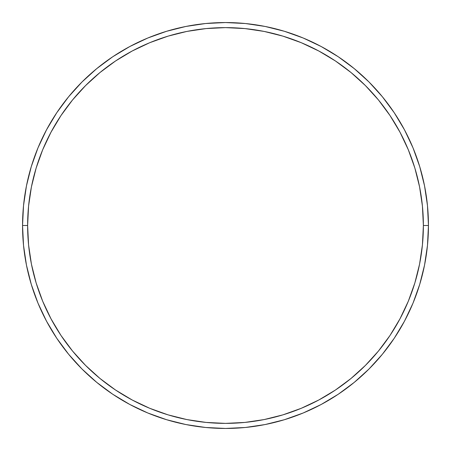 <?xml version="1.0" encoding="UTF-8"?>
<svg xmlns="http://www.w3.org/2000/svg" width="451" height="451" viewBox="0 0 451 451"><rect width="100%" height="100%" fill="white"/><g stroke="black" fill="none" stroke-linecap="round" stroke-linejoin="round"><path stroke-width="0.68" d="M22.55 225.5L27.624 225.5A197.876 197.876 0 0 1 225.5 27.624A197.876 197.876 0 0 1 423.376 225.5L428.45 225.5A202.95 202.95 0 0 0 225.5 22.55A202.95 202.95 0 0 0 22.55 225.5A202.95 202.95 0 0 1 225.5 22.55A202.95 202.95 0 0 1 428.45 225.5A202.95 202.95 0 0 1 225.5 428.45A202.95 202.95 0 0 1 22.55 225.5L23.525 205.605L26.451 185.908L31.288 166.588L37.997 147.832L46.515 129.832L56.753 112.744L68.62 96.751L81.992 81.992L96.751 68.62L112.744 56.753L129.832 46.515L147.832 37.997L166.588 31.288L185.908 26.451L205.605 23.525L225.5 22.55L245.395 23.525L265.092 26.451L284.412 31.288L303.168 37.997L321.168 46.515L338.256 56.753L354.249 68.62L369.008 81.992L382.38 96.751L394.247 112.744L404.485 129.832L413.003 147.832L419.712 166.588L424.549 185.908L427.475 205.605L428.45 225.5L427.475 245.395L424.549 265.092L419.712 284.412L413.003 303.168L404.485 321.168L394.247 338.256L382.38 354.249L369.008 369.008L354.249 382.38L338.256 394.247L321.168 404.485L303.168 413.003L284.412 419.712L265.092 424.549L245.395 427.475L225.5 428.45L205.605 427.475L185.908 424.549L166.588 419.712L147.832 413.003L129.832 404.485L112.744 394.247L96.751 382.38L81.992 369.008L68.62 354.249L56.753 338.256L46.515 321.168L37.997 303.168L31.288 284.412L26.451 265.092L23.525 245.395L22.55 225.5A202.95 202.95 0 0 0 225.5 428.45A202.95 202.95 0 0 0 428.45 225.5L423.376 225.5L422.424 206.107L419.577 186.894L414.858 168.06L408.313 149.777L400.009 132.222L390.03 115.563L378.462 99.97L365.417 85.583L351.03 72.538L335.437 60.97L318.778 50.991L301.223 42.687L282.94 36.142L264.106 31.423L244.893 28.576L225.5 27.624L206.107 28.576L186.894 31.423L168.06 36.142L149.777 42.687L132.222 50.991L115.563 60.97L99.97 72.538L85.583 85.583L72.538 99.97L60.97 115.563L50.991 132.222L42.687 149.777L36.142 168.06L31.423 186.894L28.576 206.107L27.624 225.5L28.576 244.893L31.423 264.106L36.142 282.94L42.687 301.223L50.991 318.778L60.97 335.437L72.538 351.03L85.583 365.417L99.97 378.462L115.563 390.03L132.222 400.009L149.777 408.313L168.06 414.858L186.894 419.577L206.107 422.424L225.5 423.376L244.893 422.424L264.106 419.577L282.94 414.858L301.223 408.313L318.778 400.009L335.437 390.03L351.03 378.462L365.417 365.417L378.462 351.03L390.03 335.437L400.009 318.778L408.313 301.223L414.858 282.94L419.577 264.106L422.424 244.893L423.376 225.5A197.876 197.876 0 0 1 225.5 423.376A197.876 197.876 0 0 1 27.624 225.5L22.55 225.5"/></g></svg>
